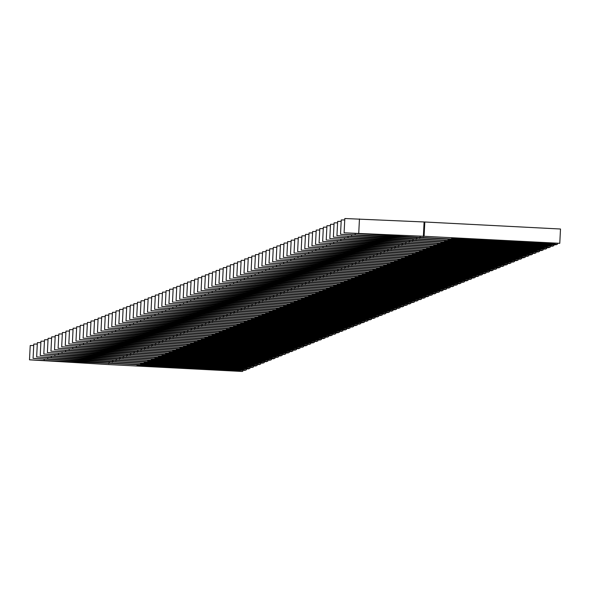 <?xml version="1.0" encoding="UTF-8"?>
<svg xmlns="http://www.w3.org/2000/svg" width="590" height="590" viewBox="0 0 590 590"><rect width="100%" height="100%" fill="white"/><g stroke="black" fill="none" stroke-linecap="round" stroke-linejoin="round"><path stroke-width="0.89" d="M231.973 370.454L136.991 365.21L232.689 370.166L245.182 370.328L109.504 363.3L29.5 359.826L106.642 364.458L242.32 371.479L231.686 370.114M242.822 371.28L242.866 370.476M33.726 345.497L30.223 345.534L29.5 359.826M109.504 363.3L109.534 362.644M108.766 363.595L108.818 362.607M235.543 369.016L140.567 363.772L236.258 368.721L248.759 368.883L113.073 361.862L33.077 358.381L110.219 363.012L245.897 370.041L235.263 368.669M246.399 369.834L246.443 369.03M37.303 344.051L33.8 344.088L33.077 358.381M113.073 361.862L113.11 361.198M112.343 362.157L112.395 361.161M239.12 367.57L144.144 362.326L239.835 367.282L252.336 367.437L116.65 360.416L36.646 356.943L113.789 361.567L249.474 368.595L238.832 367.231M249.976 368.389L250.013 367.585M40.88 342.613L37.377 342.643L36.646 356.943M116.65 360.416L116.687 359.76M115.92 360.711L115.965 359.723M242.697 366.125L147.721 360.881L243.412 365.837L255.905 365.999L120.227 358.971L40.223 355.497L117.366 360.129L253.051 367.15L242.409 365.785M253.553 366.951L253.589 366.147M44.449 341.168L40.946 341.197L40.223 355.497M120.227 358.971L120.257 358.314M119.49 359.266L119.541 358.278M246.273 364.686L151.291 359.443L246.981 364.391L259.482 364.554L123.797 357.525L43.8 354.052L120.943 358.683L256.62 365.704L245.986 364.34M257.122 365.505L257.166 364.701M48.026 339.722L44.523 339.759L43.8 354.052M123.797 357.525L123.834 356.869M123.067 357.828L123.118 356.832M249.843 363.241L154.868 357.997L250.558 362.953L263.059 363.108L127.374 356.087L47.377 352.614L124.512 357.238L260.197 364.266L249.563 362.902M260.699 364.06L260.743 363.256M51.603 338.284L48.1 338.313L47.377 352.614M127.374 356.087L127.41 355.431M126.644 356.382L126.695 355.387M253.42 361.795L158.445 356.552L254.135 361.508L266.636 361.663L130.951 354.642L50.947 351.168L128.089 355.8L263.774 362.82L253.132 361.456M264.276 362.621L264.313 361.81M55.18 336.838L51.677 336.868L50.947 351.168M130.951 354.642L130.98 353.985M130.22 354.937L130.265 353.948M256.997 360.35L162.014 355.114L257.712 360.062L270.205 360.225L134.527 353.196L54.523 349.723L131.666 354.354L267.351 361.375L256.709 360.011M267.845 361.176L267.889 360.372M58.749 335.393L55.246 335.43L54.523 349.723M134.527 353.196L134.557 352.54M133.79 353.491L133.841 352.503M260.566 358.912L165.591 353.668L261.281 358.624L273.782 358.779L138.097 351.758L58.1 348.277L135.243 352.909L270.921 359.937L260.286 358.572M271.422 359.73L271.466 358.927M62.326 333.955L58.823 333.984L58.1 348.277M138.097 351.758L138.134 351.094M137.367 352.053L137.418 351.057M264.143 357.466L169.168 352.223L264.858 357.179L277.359 357.334L141.674 350.312L61.677 346.839L138.812 351.463L274.498 358.491L263.863 357.127M274.999 358.292L275.036 357.481M65.903 332.509L62.4 332.539L61.677 346.839M141.674 350.312L141.711 349.656M140.944 350.608L140.995 349.619M267.72 356.021L172.745 350.777L268.435 355.733L280.936 355.895L145.251 348.867L65.247 345.393L142.389 350.025L278.074 357.046L267.432 355.682M278.576 356.847L278.613 356.043M69.48 331.064L65.977 331.101L65.247 345.393M145.251 348.867L145.28 348.211M144.521 349.162L144.565 348.174M271.297 354.583L176.314 349.339L272.012 354.288L284.505 354.45L148.828 347.429L68.823 343.948L145.966 348.579L281.651 355.608L271.009 354.236M282.145 355.401L282.19 354.597M73.049 329.618L69.546 329.655L68.823 343.948M148.828 347.429L148.857 346.765M148.09 347.724L148.142 346.728M274.866 353.137L179.891 347.894L275.582 352.85L288.082 353.004L152.397 345.983L72.4 342.51L149.543 347.134L285.221 354.162L274.586 352.798M285.722 353.956L285.767 353.152M76.626 328.18L73.123 328.21L72.4 342.51M152.397 345.983L152.434 345.327M151.667 346.278L151.719 345.29M278.443 351.692L183.468 346.448L279.159 351.404L291.659 351.566L155.974 344.538L75.977 341.064L153.112 345.696L288.798 352.717L278.156 351.352M289.299 352.518L289.336 351.714M80.203 326.735L76.7 326.764L75.977 341.064M155.974 344.538L156.011 343.882M155.244 344.833L155.295 343.845M282.02 350.246L187.045 345.01L282.735 349.959L295.236 350.121L159.551 343.092L79.547 339.619L156.689 344.25L292.375 351.271L281.732 349.907M292.876 351.072L292.913 350.268M83.78 325.289L80.27 325.326L79.547 339.619M159.551 343.092L159.58 342.436M158.813 343.395L158.865 342.399M285.597 348.808L190.614 343.564L286.312 348.52L298.806 348.675L163.128 341.654L83.124 338.181L160.266 342.805L295.944 349.833L285.309 348.469M296.445 349.627L296.49 348.823M87.35 323.851L83.846 323.881L83.124 338.181M163.128 341.654L163.157 340.998M162.39 341.949L162.442 340.954M289.166 347.363L194.191 342.119L289.882 347.075L302.382 347.23L166.697 340.209L86.701 336.735L163.843 341.367L299.521 348.388L288.886 347.023M300.022 348.189L300.067 347.377M90.926 322.406L87.423 322.435L86.701 336.735M166.697 340.209L166.734 339.552M165.967 340.504L166.019 339.516M292.743 345.917L197.768 340.681L293.459 345.629L305.959 345.792L170.274 338.763L90.27 335.29L167.413 339.921L303.098 346.942L292.456 345.578M303.599 346.743L303.636 345.939M94.503 320.96L91 320.997L90.27 335.29M170.274 338.763L170.311 338.107M169.544 339.058L169.588 338.07M296.32 344.479L201.345 339.235L297.036 344.191L309.529 344.346L173.851 337.325L93.847 333.844L170.989 338.476L306.675 345.504L296.033 344.14M307.176 345.298L307.213 344.494M98.073 319.514L94.57 319.551L93.847 333.844M173.851 337.325L173.88 336.661M173.113 337.62L173.165 336.625M299.897 343.033L204.914 337.79L300.605 342.746L313.106 342.901L177.42 335.88L97.424 332.406L174.566 337.03L310.244 344.058L299.609 342.694M310.746 343.859L310.79 343.048M101.65 318.076L98.147 318.106L97.424 332.406M177.42 335.88L177.457 335.223M176.69 336.175L176.742 335.186M303.467 341.588L208.491 336.344L304.182 341.3L316.683 341.463L180.997 334.434L101.001 330.961L178.136 335.592L313.821 342.613L303.186 341.249M314.322 342.414L314.367 341.61M105.227 316.631L101.723 316.66L101.001 330.961M180.997 334.434L181.034 333.778M180.267 334.729L180.319 333.741M307.043 340.15L212.068 334.906L307.759 339.855L320.259 340.017L184.574 332.989L104.57 329.515L181.713 334.147L317.398 341.168L306.756 339.803M317.899 340.968L317.936 340.165M108.803 315.185L105.3 315.222L104.57 329.515M184.574 332.989L184.604 332.332M183.844 333.291L183.888 332.295M310.62 338.704L215.638 333.461L311.336 338.417L323.829 338.572L188.151 331.55L108.147 328.077L185.29 332.701L320.975 339.729L310.333 338.365M321.469 339.523L321.513 338.719M112.373 313.747L108.87 313.777L108.147 328.077M188.151 331.55L188.18 330.894M187.414 331.846L187.465 330.857M314.19 337.259L219.215 332.015L314.905 336.971L327.406 337.133L191.72 330.105L111.724 326.631L188.866 331.263L324.544 338.284L313.91 336.92M325.046 338.085L325.09 337.281M115.95 312.302L112.447 312.331L111.724 326.631M191.72 330.105L191.757 329.449M190.99 330.4L191.042 329.412M317.767 335.813L222.791 330.577L318.482 335.526L330.983 335.688L195.297 328.66L115.301 325.186L192.436 329.817L328.121 336.838L317.486 335.474M328.623 336.639L328.66 335.835M119.527 310.856L116.023 310.893L115.301 325.186M195.297 328.66L195.334 328.003M194.567 328.955L194.619 327.966M321.344 334.375L226.368 329.132L322.059 334.088L334.56 334.242L198.874 327.221L118.87 323.748L196.013 328.372L331.698 335.4L321.056 334.036M332.2 335.194L332.236 334.39M123.103 309.418L119.6 309.448L118.87 323.748M198.874 327.221L198.904 326.558M198.144 327.516L198.188 326.521M324.92 332.93L229.938 327.686L325.636 332.642L338.129 332.797L202.451 325.776L122.447 322.302L199.59 326.934L335.275 333.955L324.633 332.59M335.769 333.756L335.813 332.944M126.673 307.973L123.17 308.002L122.447 322.302M202.451 325.776L202.481 325.12M201.714 326.071L201.765 325.083M328.49 331.484L233.515 326.241L329.205 331.197L341.706 331.359L206.021 324.33L126.024 320.857L203.167 325.488L338.844 332.509L328.21 331.145M339.346 332.31L339.39 331.506M130.25 306.527L126.747 306.564L126.024 320.857M206.021 324.33L206.058 323.674M205.291 324.625L205.342 323.637M332.067 330.046L237.092 324.802L332.782 329.758L345.283 329.913L209.597 322.892L129.601 319.411L206.736 324.043L342.421 331.071L331.779 329.707M342.923 330.865L342.96 330.061M133.827 305.082L130.324 305.119L129.601 319.411M209.597 322.892L209.634 322.229M208.867 323.187L208.919 322.192M335.644 328.601L240.668 323.357L336.359 328.313L348.86 328.468L213.174 321.447L133.17 317.973L210.313 322.597L345.998 329.626L335.356 328.261M346.5 329.419L346.536 328.615M137.404 303.644L133.893 303.673L133.17 317.973M213.174 321.447L213.204 320.79M212.437 321.742L212.489 320.754M339.221 327.155L244.238 321.911L339.936 326.867L352.429 327.03L216.751 320.001L136.747 316.528L213.89 321.159L349.568 328.18L338.933 326.816M350.069 327.981L350.113 327.177M140.973 302.198L137.47 302.228L136.747 316.528M216.751 320.001L216.781 319.345M216.014 320.296L216.065 319.308M342.79 325.717L247.815 320.473L343.505 325.422L356.006 325.584L220.321 318.556L140.324 315.082L217.467 319.714L353.144 326.735L342.51 325.37M353.646 326.536L353.69 325.732M144.55 300.753L141.047 300.789L140.324 315.082M220.321 318.556L220.358 317.899M219.591 318.858L219.642 317.863M346.367 324.271L251.392 319.028L347.082 323.984L359.583 324.139L223.898 317.118L143.894 313.644L221.036 318.268L356.721 325.296L346.079 323.932M357.223 325.09L357.26 324.286M148.127 299.314L144.624 299.344L143.894 313.644M223.898 317.118L223.935 316.461M223.168 317.413L223.212 316.424M349.944 322.826L254.969 317.582L350.659 322.538L363.152 322.701L227.475 315.672L147.471 312.199L224.613 316.83L360.298 323.851L349.656 322.487M360.8 323.652L360.837 322.841M151.696 297.869L148.193 297.898L147.471 312.199M227.475 315.672L227.504 315.016M226.737 315.967L226.789 314.979M353.521 321.38L258.538 316.144L354.229 321.093L366.729 321.255L231.044 314.227L151.047 310.753L228.19 315.385L363.868 322.406L353.233 321.041M364.369 322.206L364.413 321.403M155.273 296.423L151.77 296.46L151.047 310.753M231.044 314.227L231.081 313.57M230.314 314.522L230.366 313.533M357.09 319.942L262.115 314.699L357.806 319.655L370.306 319.81L234.621 312.788L154.624 309.308L231.759 313.939L367.445 320.967L356.81 319.603M367.946 320.761L367.99 319.957M158.85 294.985L155.347 295.015L154.624 309.308M234.621 312.788L234.658 312.125M233.891 313.084L233.942 312.088M360.667 318.497L265.692 313.253L361.382 318.209L373.883 318.364L238.198 311.343L158.194 307.869L235.336 312.501L371.022 319.522L360.379 318.158M371.523 319.323L371.56 318.512M162.427 293.54L158.924 293.569L158.194 307.869M238.198 311.343L238.227 310.687M237.468 311.638L237.512 310.65M364.244 317.051L269.261 311.808L364.959 316.764L377.453 316.926L241.775 309.898L161.771 306.424L238.913 311.055L374.598 318.076L363.956 316.712M375.093 317.877L375.137 317.073M165.997 292.094L162.493 292.131L161.771 306.424M241.775 309.898L241.804 309.241M241.037 310.193L241.089 309.204M367.813 315.613L272.838 310.37L368.529 315.326L381.029 315.48L245.344 308.459L165.347 304.978L242.49 309.61L378.168 316.638L367.533 315.267M378.669 316.432L378.714 315.628M169.573 290.649L166.07 290.686L165.347 304.978M245.344 308.459L245.381 307.796M244.614 308.754L244.666 307.759M371.39 314.168L276.415 308.924L372.106 313.88L384.606 314.035L248.921 307.014L168.924 303.54L246.06 308.164L381.745 315.193L371.11 313.828M382.246 314.986L382.283 314.182M173.15 289.211L169.647 289.24L168.924 303.54M248.921 307.014L248.958 306.358M248.191 307.309L248.243 306.321M374.967 312.722L279.992 307.479L375.683 312.435L388.183 312.597L252.498 305.568L172.494 302.095L249.636 306.726L385.322 313.747L374.68 312.383M385.823 313.548L385.86 312.744M176.727 287.765L173.224 287.795L172.494 302.095M252.498 305.568L252.527 304.912M251.768 305.863L251.812 304.875M378.544 311.284L283.561 306.04L379.259 310.989L391.753 311.151L256.075 304.123L176.071 300.649L253.213 305.281L388.899 312.302L378.256 310.937M389.393 312.103L389.437 311.299M180.297 286.32L176.794 286.356L176.071 300.649M256.075 304.123L256.104 303.467M255.337 304.425L255.389 303.43M382.114 309.839L287.138 304.595L382.829 309.551L395.329 309.706L259.644 302.685L179.648 299.211L256.79 303.835L392.468 310.864L381.833 309.499M392.97 310.657L393.014 309.853M183.874 284.882L180.37 284.911L179.648 299.211M259.644 302.685L259.681 302.028M258.914 302.98L258.966 301.992M385.69 308.393L290.715 303.149L386.406 308.105L398.906 308.26L263.221 301.239L183.225 297.766L260.36 302.397L396.045 309.418L385.403 308.054M396.546 309.219L396.583 308.408M187.45 283.436L183.947 283.466L183.225 297.766M263.221 301.239L263.258 300.583M262.491 301.534L262.543 300.546M389.267 306.947L294.292 301.711L389.983 306.66L402.483 306.822L266.798 299.794L186.794 296.32L263.937 300.952L399.622 307.973L388.98 306.608M400.123 307.774L400.16 306.97M191.027 281.991L187.517 282.027L186.794 296.32M266.798 299.794L266.828 299.137M266.06 300.089L266.112 299.101M392.844 305.509L297.862 300.266L393.56 305.222L406.053 305.377L270.375 298.356L190.371 294.875L267.513 299.506L403.191 306.534L392.557 305.17M403.693 306.328L403.737 305.524M194.597 280.552L191.094 280.582L190.371 294.875M270.375 298.356L270.404 297.692M269.637 298.651L269.689 297.655M396.414 304.064L301.438 298.82L397.129 303.776L409.63 303.931L273.944 296.91L193.948 293.437L271.09 298.061L406.768 305.089L396.133 303.725M407.27 304.89L407.314 304.079M198.174 279.107L194.671 279.136L193.948 293.437M273.944 296.91L273.981 296.254M273.214 297.205L273.266 296.217M399.991 302.618L305.015 297.375L400.706 302.331L413.207 302.493L277.521 295.465L197.517 291.991L274.66 296.623L410.345 303.644L399.703 302.279M410.847 303.444L410.883 302.641M201.751 277.661L198.247 277.698L197.517 291.991M277.521 295.465L277.558 294.808M276.791 295.76L276.835 294.771M403.567 301.18L308.592 295.937L404.283 300.885L416.776 301.048L281.098 294.026L201.094 290.546L278.237 295.177L413.922 302.205L403.28 300.834M414.423 301.999L414.46 301.195M205.32 276.216L201.817 276.253L201.094 290.546M281.098 294.026L281.128 293.363M280.361 294.322L280.412 293.326M407.144 299.735L312.162 294.491L407.852 299.447L420.353 299.602L284.668 292.581L204.671 289.107L281.814 293.731L417.491 300.76L406.857 299.396M417.993 300.553L418.037 299.75M208.897 274.778L205.394 274.807L204.671 289.107M284.668 292.581L284.705 291.925M283.938 292.876L283.989 291.888M410.714 298.289L315.739 293.046L411.429 298.002L423.93 298.164L288.245 291.136L208.248 287.662L285.383 292.293L421.068 299.314L410.434 297.95M421.57 299.115L421.614 298.311M212.474 273.332L208.971 273.362L208.248 287.662M288.245 291.136L288.281 290.479M287.514 291.431L287.566 290.442M414.291 296.851L319.315 291.608L415.006 296.556L427.507 296.718L291.821 289.69L211.817 286.216L288.96 290.848L424.645 297.869L414.003 296.505M425.147 297.67L425.184 296.866M216.051 271.887L212.548 271.924L211.817 286.216M291.821 289.69L291.851 289.034M291.091 289.992L291.136 288.997M417.868 295.406L322.885 290.162L418.583 295.118L431.076 295.273L295.398 288.252L215.394 284.778L292.537 289.402L428.222 296.431L417.58 295.066M428.716 296.224L428.76 295.42M219.62 270.449L216.117 270.478L215.394 284.778M295.398 288.252L295.428 287.596M294.661 288.547L294.712 287.559M421.437 293.96L326.462 288.717L422.152 293.673L434.653 293.827L298.968 286.806L218.971 283.333L296.114 287.964L431.792 294.985L421.157 293.621M432.293 294.786L432.337 293.975M223.197 269.003L219.694 269.033L218.971 283.333M298.968 286.806L299.005 286.15M298.238 287.101L298.289 286.113M425.014 292.515L330.039 287.278L425.729 292.227L438.23 292.389L302.545 285.361L222.548 281.887L299.683 286.519L435.368 293.54L424.734 292.175M435.87 293.341L435.907 292.537M226.774 267.558L223.271 267.594L222.548 281.887M302.545 285.361L302.582 284.705M301.815 285.656L301.866 284.668M428.591 291.077L333.616 285.833L429.306 290.789L441.807 290.944L306.122 283.923L226.118 280.442L303.26 285.073L438.945 292.102L428.303 290.737M439.447 291.895L439.484 291.091M230.351 266.12L226.848 266.149L226.118 280.442M306.122 283.923L306.151 283.259M305.391 284.218L305.436 283.222M432.168 289.631L337.185 284.387L432.883 289.343L445.376 289.498L309.698 282.477L229.694 279.004L306.837 283.628L442.522 290.656L431.88 289.292M443.016 290.457L443.061 289.646M233.92 264.674L230.417 264.704L229.694 279.004M309.698 282.477L309.728 281.821M308.961 282.772L309.013 281.784M435.737 288.185L340.762 282.942L436.452 287.898L448.953 288.06L313.268 281.032L233.271 277.558L310.414 282.19L446.092 289.211L435.457 287.846M446.593 289.012L446.637 288.208M237.497 263.229L233.994 263.265L233.271 277.558M313.268 281.032L313.305 280.375M312.538 281.327L312.589 280.339M439.314 286.747L344.339 281.504L440.029 286.452L452.53 286.615L316.845 279.594L236.848 276.113L313.983 280.744L449.669 287.773L439.026 286.401M450.17 287.566L450.207 286.762M241.074 261.783L237.571 261.82L236.848 276.113M316.845 279.594L316.882 278.93M316.115 279.889L316.166 278.893M442.891 285.302L347.916 280.058L443.606 285.014L456.107 285.169L320.422 278.148L240.418 274.675L317.56 279.299L453.245 286.327L442.603 284.963M453.747 286.12L453.784 285.317M244.651 260.345L241.14 260.374L240.418 274.675M320.422 278.148L320.451 277.492M319.684 278.443L319.736 277.455M446.468 283.856L351.485 278.613L447.183 283.569L459.676 283.731L323.999 276.703L243.994 273.229L321.137 277.861L456.815 284.882L446.18 283.517M457.316 284.682L457.361 283.879M248.22 258.899L244.717 258.929L243.994 273.229M323.999 276.703L324.028 276.046M323.261 276.998L323.313 276.009M450.037 282.411L355.062 277.175L450.753 282.123L463.253 282.286L327.568 275.257L247.571 271.784L324.714 276.415L460.392 283.436L449.757 282.072M460.893 283.237L460.938 282.433M251.797 257.454L248.294 257.491L247.571 271.784M327.568 275.257L327.605 274.601M326.838 275.56L326.889 274.564M453.614 280.973L358.639 275.729L454.329 280.685L466.83 280.84L331.145 273.819L251.141 270.345L328.283 274.969L463.969 281.998L453.327 280.634M464.47 281.791L464.507 280.988M255.374 256.016L251.871 256.045L251.141 270.345M331.145 273.819L331.182 273.163M330.415 274.114L330.459 273.118M457.191 279.527L362.216 274.284L457.906 279.24L470.4 279.394L334.722 272.374L254.718 268.9L331.86 273.531L467.546 280.552L456.903 279.188M468.047 280.353L468.084 279.542M258.944 254.57L255.441 254.6L254.718 268.9M334.722 272.374L334.751 271.717M333.984 272.669L334.036 271.68M460.768 278.082L365.785 272.846L461.476 277.794L473.976 277.956L338.291 270.928L258.295 267.454L335.437 272.086L471.115 279.107L460.48 277.743M471.617 278.908L471.661 278.104M262.521 253.125L259.017 253.162L258.295 267.454M338.291 270.928L338.328 270.272M337.561 271.223L337.613 270.235M464.337 276.644L369.362 271.4L465.053 276.356L477.553 276.511L341.868 269.49L261.872 266.009L339.007 270.64L474.692 277.669L464.057 276.304M475.193 277.462L475.238 276.658M266.097 251.687L262.594 251.716L261.872 266.009M341.868 269.49L341.905 268.826M341.138 269.785L341.19 268.789M467.914 275.198L372.939 269.955L468.63 274.911L481.13 275.065L345.445 268.044L265.441 264.571L342.584 269.195L478.269 276.223L467.627 274.859M478.77 276.024L478.807 275.213M269.674 250.241L266.171 250.271L265.441 264.571M345.445 268.044L345.475 267.388M344.715 268.339L344.759 267.351M471.491 273.753L376.509 268.509L472.207 273.465L484.7 273.627L349.022 266.599L269.018 263.125L346.16 267.757L481.846 274.778L471.204 273.413M482.34 274.579L482.384 273.775M273.244 248.796L269.741 248.833L269.018 263.125M349.022 266.599L349.051 265.943M348.284 266.894L348.336 265.906M475.061 272.315L380.085 267.071L475.776 272.019L488.277 272.182L352.591 265.153L272.595 261.68L349.737 266.311L485.415 273.34L474.78 271.968M485.917 273.133L485.961 272.329M276.821 247.35L273.318 247.387L272.595 261.68M352.591 265.153L352.628 264.497M351.861 265.456L351.913 264.46M478.638 270.869L383.662 265.625L479.353 270.581L491.853 270.736L356.168 263.715L276.172 260.242L353.307 264.866L488.992 271.894L478.357 270.53M489.494 271.688L489.53 270.884M280.398 245.912L276.894 245.942L276.172 260.242M356.168 263.715L356.205 263.059M355.438 264.01L355.49 263.022M482.214 269.423L387.239 264.18L482.93 269.136L495.43 269.298L359.745 262.27L279.741 258.796L356.884 263.428L492.569 270.449L481.927 269.084M493.07 270.25L493.107 269.446M283.974 244.467L280.471 244.496L279.741 258.796M359.745 262.27L359.775 261.613M359.015 262.565L359.059 261.577M485.791 267.978L390.809 262.742L486.507 267.69L499 267.853L363.322 260.824L283.318 257.351L360.461 261.982L496.146 269.003L485.504 267.639M496.64 268.804L496.684 268M287.544 243.021L284.041 243.058L283.318 257.351M363.322 260.824L363.352 260.168M362.584 261.119L362.636 260.131M489.361 266.54L394.386 261.296L490.076 266.252L502.577 266.407L366.892 259.386L286.895 255.913L364.037 260.537L499.715 267.565L489.081 266.201M500.217 267.358L500.261 266.555M291.121 241.583L287.618 241.612L286.895 255.913M366.892 259.386L366.928 258.722M366.161 259.681L366.213 258.685M492.938 265.094L397.962 259.851L493.653 264.807L506.154 264.962L370.468 257.941L290.472 254.467L367.607 259.099L503.292 266.12L492.65 264.755M503.794 265.92L503.831 265.109M294.698 240.137L291.195 240.167L290.472 254.467M370.468 257.941L370.505 257.284M369.738 258.236L369.79 257.247M496.515 263.649L401.539 258.413L497.23 263.361L509.731 263.524L374.045 256.495L294.041 253.022L371.184 257.653L506.869 264.674L496.227 263.31M507.371 264.475L507.407 263.671M298.274 238.692L294.764 238.729L294.041 253.022M374.045 256.495L374.075 255.839M373.308 256.79L373.359 255.802M500.091 262.211L405.109 256.967L500.807 261.923L513.3 262.078L377.622 255.057L297.618 251.576L374.761 256.207L510.439 263.236L499.804 261.872M510.94 263.029L510.984 262.226M301.844 237.246L298.341 237.283L297.618 251.576M377.622 255.057L377.652 254.393M376.885 255.352L376.936 254.356M503.661 260.765L408.686 255.522L504.376 260.478L516.877 260.632L381.192 253.612L301.195 250.138L378.338 254.762L514.015 261.79L503.381 260.426M514.517 261.584L514.561 260.78M305.421 235.808L301.918 235.838L301.195 250.138M381.192 253.612L381.228 252.955M380.462 253.906L380.513 252.918M507.238 259.32L412.263 254.076L507.953 259.032L520.454 259.194L384.769 252.166L304.764 248.692L381.907 253.324L517.592 260.345L506.95 258.981M518.094 260.146L518.131 259.342M308.998 234.363L305.495 234.392L304.764 248.692M384.769 252.166L384.805 251.51M384.038 252.461L384.083 251.473M510.815 257.882L415.839 252.638L511.53 257.587L524.023 257.749L388.345 250.72L308.341 247.247L385.484 251.878L521.169 258.899L510.527 257.535M521.671 258.7L521.707 257.896M312.567 232.917L309.064 232.954L308.341 247.247M388.345 250.72L388.375 250.064M387.608 251.023L387.66 250.027M514.392 256.436L419.409 251.193L515.1 256.149L527.6 256.303L391.915 249.282L311.918 245.809L389.061 250.433L524.739 257.461L514.104 256.097M525.24 257.255L525.284 256.451M316.144 231.479L312.641 231.509L311.918 245.809M391.915 249.282L391.952 248.626M391.185 249.577L391.236 248.589M517.961 254.991L422.986 249.747L518.676 254.703L531.177 254.865L395.492 247.837L315.495 244.363L392.63 248.995L528.316 256.016L517.681 254.651M528.817 255.817L528.861 255.013M319.721 230.034L316.218 230.063L315.495 244.363M395.492 247.837L395.529 247.181M394.762 248.132L394.813 247.144M521.538 253.545L426.563 248.309L522.253 253.257L534.754 253.42L399.069 246.391L319.065 242.918L396.207 247.549L531.892 254.57L521.25 253.206M532.394 254.371L532.431 253.567M323.298 228.588L319.795 228.625L319.065 242.918M399.069 246.391L399.098 245.735M398.339 246.686L398.383 245.698M525.115 252.107L430.132 246.863L525.83 251.819L538.323 251.974L402.646 244.953L322.642 241.472L399.784 246.104L535.469 253.132L524.827 251.768M535.963 252.926L536.008 252.122M326.867 227.15L323.364 227.18L322.642 241.472M402.646 244.953L402.675 244.29M401.908 245.248L401.96 244.253M528.684 250.662L433.709 245.418L529.4 250.374L541.9 250.529L406.215 243.508L326.218 240.034L403.361 244.666L539.039 251.687L528.404 250.322M539.54 251.488L539.585 250.676M330.444 225.705L326.941 225.734L326.218 240.034M406.215 243.508L406.252 242.851M405.485 243.803L405.537 242.815M532.261 249.216L437.286 243.972L532.976 248.928L545.477 249.091L409.792 242.062L329.795 238.589L406.93 243.22L542.616 250.241L531.981 248.877M543.117 250.042L543.154 249.238M334.021 224.259L330.518 224.296L329.795 238.589M409.792 242.062L409.829 241.406M409.062 242.357L409.113 241.369M535.838 247.778L440.863 242.534L536.553 247.49L549.054 247.645L413.369 240.624L333.365 237.143L410.507 241.775L546.192 248.803L535.55 247.431M546.694 248.596L546.731 247.793M337.598 222.814L334.095 222.85L333.365 237.143M413.369 240.624L413.398 239.96M412.639 240.919L412.683 239.924M539.415 246.332L444.432 241.089L540.13 246.045L552.624 246.2L416.946 239.179L336.942 235.705L414.084 240.329L549.769 247.357L539.127 245.993M550.264 247.151L550.308 246.347M341.168 221.375L337.664 221.405L336.942 235.705M416.946 239.179L416.975 238.522M416.208 239.474L416.26 238.485M542.984 244.887L448.009 239.643L543.7 244.599L556.2 244.762L420.515 237.733L340.519 234.26L417.661 238.891L553.339 245.912L542.704 244.548M553.84 245.713L553.885 244.909M344.744 219.93L341.241 219.959L340.519 234.26M420.515 237.733L420.552 237.077M419.785 238.028L419.837 237.04M546.561 243.449L451.586 238.205L547.277 243.154L559.777 243.316L424.092 236.288L344.095 232.814L421.231 237.446L556.916 244.467L546.274 243.102M557.417 244.267L557.454 243.464M559.777 243.316L560.5 229.016L424.815 221.995L344.818 218.521L344.095 232.814M424.092 236.288L424.815 221.995M423.362 236.59L424.085 222.29M44.139 360.254L44.191 359.258M47.716 358.808L47.768 357.813M51.293 357.363L51.337 356.367M54.863 355.925L54.914 354.929M58.44 354.479L58.491 353.484M62.016 353.034L62.068 352.038M65.586 351.588L65.638 350.6M69.163 350.15L69.214 349.155M72.74 348.705L72.791 347.709M76.317 347.259L76.368 346.271M79.886 345.821L79.938 344.826M83.463 344.376L83.514 343.38M87.04 342.93L87.091 341.935M90.617 341.492L90.661 340.496M94.186 340.046L94.238 339.051M97.763 338.601L97.815 337.605M101.34 337.156L101.391 336.167M104.917 335.717L104.961 334.722M108.486 334.272L108.538 333.276M112.063 332.826L112.115 331.831M115.64 331.388L115.692 330.393M119.209 329.943L119.261 328.947M122.786 328.497L122.838 327.502M126.363 327.059L126.415 326.064M129.94 325.614L129.992 324.618M133.51 324.168L133.561 323.173M137.087 322.723L137.138 321.734M140.663 321.285L140.715 320.289M144.24 319.839L144.285 318.843M147.81 318.394L147.861 317.398M151.387 316.955L151.438 315.96M154.964 315.51L155.015 314.514M158.54 314.064L158.585 313.069M162.11 312.626L162.162 311.631M165.687 311.181L165.738 310.185M169.264 309.735L169.315 308.74M172.833 308.29L172.885 307.302M176.41 306.852L176.462 305.856M179.987 305.406L180.039 304.411M183.564 303.961L183.615 302.965M187.133 302.523L187.185 301.527M190.71 301.077L190.762 300.081M194.287 299.632L194.339 298.636M197.864 298.186L197.908 297.198M201.433 296.748L201.485 295.752M205.01 295.302L205.062 294.307M208.587 293.857L208.639 292.869M212.164 292.419L212.208 291.423M215.733 290.973L215.785 289.978M219.31 289.528L219.362 288.532M222.887 288.09L222.939 287.094M226.457 286.644L226.508 285.649M230.034 285.199L230.085 284.203M233.611 283.753L233.662 282.765M237.187 282.315L237.239 281.319M240.757 280.87L240.809 279.874M244.334 279.424L244.385 278.436M247.911 277.986L247.962 276.99M251.488 276.54L251.532 275.545M255.057 275.095L255.109 274.099M258.634 273.657L258.685 272.661M262.211 272.211L262.262 271.216M265.788 270.766L265.832 269.77M269.357 269.32L269.409 268.332M272.934 267.882L272.986 266.887M276.511 266.437L276.562 265.441M280.08 264.991L280.132 263.995M283.657 263.553L283.709 262.557M287.234 262.108L287.286 261.112M290.811 260.662L290.863 259.666M294.381 259.224L294.432 258.228M297.957 257.778L298.009 256.783M301.534 256.333L301.586 255.337M305.111 254.887L305.155 253.899M308.681 253.449L308.732 252.454M312.257 252.004L312.309 251.008M315.834 250.558L315.886 249.563M319.411 249.12L319.456 248.125M322.981 247.675L323.032 246.679M326.558 246.229L326.609 245.233M330.135 244.791L330.186 243.795M333.704 243.345L333.756 242.35M337.281 241.9L337.332 240.904M340.858 240.455L340.909 239.466M344.435 239.016L344.486 238.021M348.004 237.571L348.056 236.575M351.581 236.125L351.633 235.13M355.158 234.687L355.209 233.692M358.735 233.242L359.457 218.942"/></g></svg>
